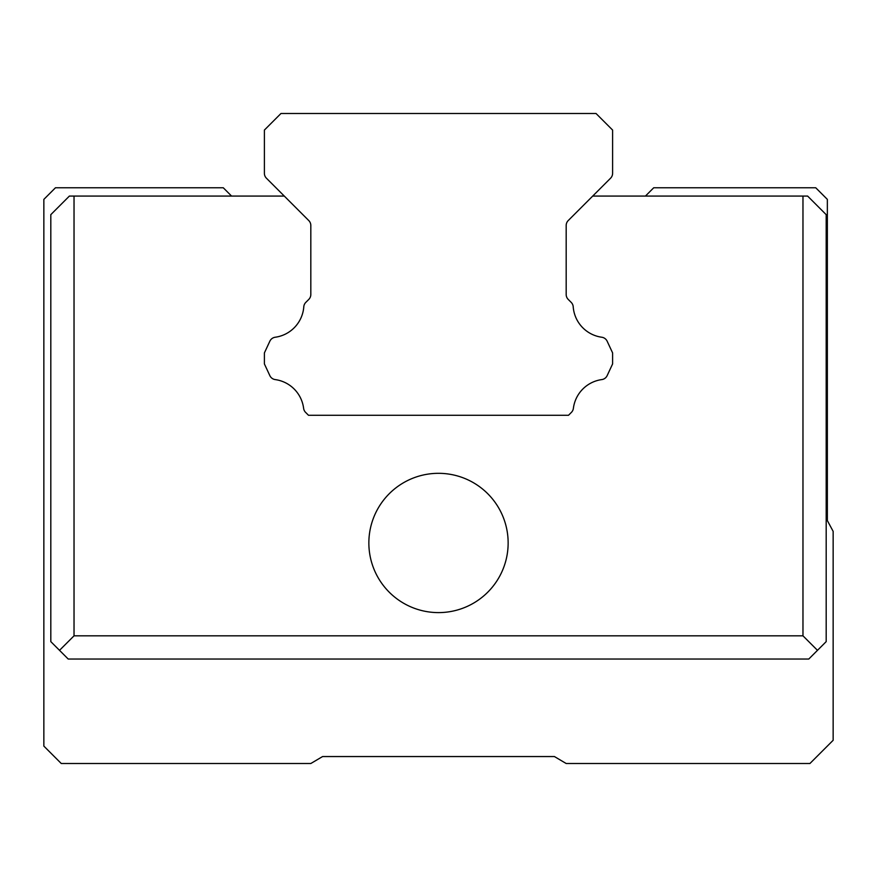 <?xml version="1.0" encoding="UTF-8"?>
<svg xmlns="http://www.w3.org/2000/svg" width="877" height="877" viewBox="0 0 877 877"><rect width="100%" height="100%" fill="white"/><g stroke="black" fill="none" stroke-linecap="round" stroke-linejoin="round"><path stroke-width="1.32" d="M264.394 130.07L280.969 113.495L596.031 113.495L612.606 130.07L612.606 173.284A6.961 6.961 0 0 1 610.567 178.217L568.219 220.565A6.961 6.961 0 0 0 566.18 225.488L566.18 294.486A6.961 6.961 0 0 0 568.219 299.408L571.19 302.379A6.961 6.961 0 0 1 573.207 306.786A33.216 33.216 0 0 0 601.786 337.239A6.961 6.961 0 0 1 607.147 341.197L612.606 352.916L612.606 363.911L607.147 375.641A6.961 6.961 0 0 1 601.786 379.588A33.216 33.216 0 0 0 573.383 408.342A6.961 6.961 0 0 1 571.387 412.398L568.504 415.281L308.496 415.281L305.613 412.398A6.961 6.961 0 0 1 303.617 408.342A33.216 33.216 0 0 0 275.214 379.588A6.961 6.961 0 0 1 269.853 375.641L264.394 363.911L264.394 352.916L269.853 341.197A6.961 6.961 0 0 1 275.214 337.239A33.216 33.216 0 0 0 303.793 306.786A6.961 6.961 0 0 1 305.81 302.379L308.781 299.408A6.961 6.961 0 0 0 310.82 294.486L310.82 225.488A6.961 6.961 0 0 0 308.781 220.565L266.433 178.217A6.961 6.961 0 0 1 264.394 173.284L264.394 130.07M645.428 196.075L653.716 187.777L815.742 187.777L827.351 199.386L827.351 520.587L833.15 531.363L833.15 740.287L809.931 763.505L566.18 763.505L554.407 756.544L322.593 756.544L310.82 763.505L61.258 763.505L43.85 746.097L43.85 199.386L55.459 187.777L223.284 187.777L231.572 196.075M802.97 196.075L807.618 196.075L826.189 214.646L826.189 641.624L808.769 659.044L68.22 659.044L50.811 641.624L50.811 214.646L69.382 196.075L74.03 196.075L74.03 635.825L802.97 635.825L802.97 196.075L592.709 196.075M284.291 196.075L74.03 196.075M438.5 612.606A69.645 69.645 0 0 0 498.816 508.145A69.645 69.645 0 0 0 378.184 508.145A69.645 69.645 0 0 0 438.5 612.606M74.03 635.825L59.515 650.339M802.97 635.825L817.485 650.339"/></g></svg>
